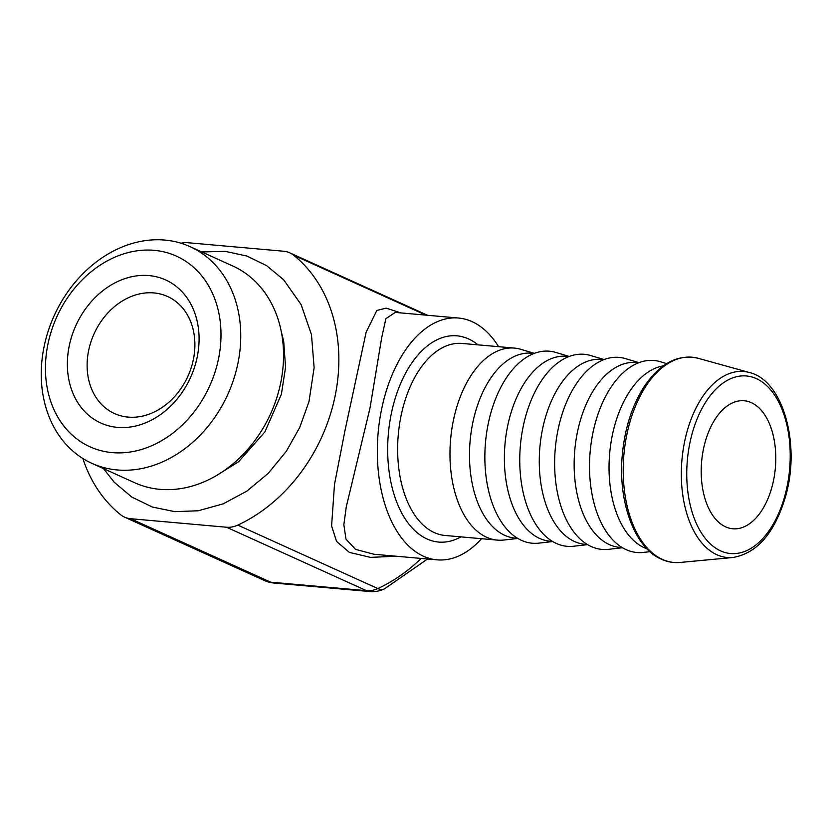 <?xml version="1.0" encoding="UTF-8"?>
<svg xmlns="http://www.w3.org/2000/svg" width="832" height="832" viewBox="0 0 832 832"><rect width="100%" height="100%" fill="white"/><g stroke="black" fill="none" stroke-linecap="round" stroke-linejoin="round"><path stroke-width="1.25" d="M181.054 243.235A28.558 22.89 114.4 0 1 187.762 242.715L283.66 251.233A28.558 22.89 114.4 0 1 289.723 252.824A28.558 22.89 114.4 0 1 293.675 255.247A157.082 125.882 114.4 0 1 335.046 396.334A157.082 125.882 114.4 0 1 237.796 525.106A28.558 22.89 114.4 0 1 226.502 527.228L366.538 590.678A28.558 22.89 -65.6 0 0 377.832 588.557L237.796 525.106M124.54 517.13L264.576 580.58A28.558 22.89 -65.6 0 0 270.65 582.161L130.603 518.71A28.558 22.89 114.4 0 1 124.54 517.13A28.558 22.89 114.4 0 1 120.588 514.696A157.082 125.882 114.4 0 1 82.857 458.505M130.603 518.71L226.502 527.228M725.639 526.864A64.262 37.003 -84.9 0 1 702.385 455.146A64.262 37.003 -84.9 0 1 744.182 400.754A64.262 37.003 -84.9 0 1 775.351 468.042A64.262 37.003 -84.9 0 1 732.805 528.778A64.262 37.003 -84.9 0 1 725.639 526.864M401.045 312.926L386.152 308.162L376.844 310.44L366.122 332.259L344.937 430.758L334.485 484.474L331.594 526.001L336.586 541.445L349.367 552.396L370.51 557.378L396.271 556.223M369.73 591.531L273.832 583.014A28.558 16.442 95.1 0 1 270.65 582.161L366.538 590.678A28.558 16.442 95.1 0 0 369.73 591.531A28.558 28.558 0 0 0 384.28 588.983A28.558 12.501 -114.9 0 1 377.832 588.557A157.082 125.882 114.4 0 0 421.2 558.438M534.3 353.35L520.884 349.336A96.387 55.505 95.1 0 0 514.446 348.088A96.387 55.505 95.1 0 0 450.632 439.192A96.387 55.505 95.1 0 0 497.39 540.114A96.387 55.505 95.1 0 0 503.942 540.03L517.858 538.439M481.562 538.71A121.378 69.898 -84.9 0 1 437.039 559.842A121.378 69.898 -84.9 0 1 381.649 408.98A121.378 69.898 -84.9 0 1 458.515 318.032A121.378 69.898 -84.9 0 1 498.618 346.684M88.67 350.366A64.262 51.501 114.4 0 1 167.523 296.483A64.262 51.501 114.4 0 1 193.336 359.663A64.262 51.501 114.4 0 1 114.483 413.546A64.262 51.501 114.4 0 1 88.67 350.366M197.184 357.167A78.541 62.941 -65.6 0 0 114.858 282.922A78.541 62.941 -65.6 0 0 87.63 414.378A78.541 62.941 -65.6 0 0 197.184 357.167M218.462 359.06A104.676 83.886 114.4 0 1 72.467 435.302A104.676 83.886 114.4 0 1 108.742 260.104A104.676 83.886 114.4 0 1 218.462 359.06M437.039 559.842L373.87 554.237L355.534 549.37L345.987 539.115L343.845 524.753L346.247 506.99L370.011 407.95L381.701 337.626L385.871 318.666L395.242 312.426M663.27 365.893A92.82 53.456 95.1 0 0 609.669 453.326A92.82 53.456 95.1 0 0 647.026 548.829M666.692 363.605L660.421 361.733A96.387 55.505 95.1 0 0 590.169 451.589A96.387 55.505 95.1 0 0 643.49 552.427L649.99 551.678M638.768 362.721L636.23 362.492A92.82 53.456 95.1 0 0 574.777 450.226A92.82 53.456 95.1 0 0 619.809 547.404L622.346 547.633M638.955 362.648L625.539 358.634A96.387 55.505 95.1 0 0 555.287 448.49A96.387 55.505 95.1 0 0 608.598 549.328L622.513 547.737M603.886 359.622L601.349 359.393A92.82 53.456 95.1 0 0 539.895 447.127A92.82 53.456 95.1 0 0 584.917 544.305L587.454 544.534M604.074 359.549L590.658 355.534A96.387 55.505 95.1 0 0 520.406 445.39A96.387 55.505 95.1 0 0 573.716 546.229L587.631 544.638M568.994 356.522L566.457 356.294A92.82 53.456 95.1 0 0 505.003 444.028A92.82 53.456 95.1 0 0 550.035 541.206L552.573 541.434M569.182 356.45L555.766 352.435A96.387 55.505 95.1 0 0 485.514 442.291A96.387 55.505 95.1 0 0 538.824 543.13L552.739 541.538M534.113 353.423L531.575 353.194A92.82 53.456 95.1 0 0 470.122 440.929A92.82 53.456 95.1 0 0 515.154 538.106L517.681 538.335M237.869 363.615A118.955 95.326 -65.6 0 0 190.091 246.657A118.955 95.326 -65.6 0 0 44.138 346.403A118.955 95.326 -65.6 0 0 91.915 463.362A118.955 95.326 -65.6 0 0 237.869 363.615M190.091 246.657L232.887 266.053A118.955 95.326 114.4 0 1 270.629 413.743A118.955 95.326 114.4 0 1 134.701 482.747L91.915 463.362M662.397 559.406A103.043 59.332 -84.9 0 1 625.986 439.067A103.043 59.332 -84.9 0 1 698.329 358.332C678.35 353.714 660.39 363.002 644.436 386.214C632.164 405.246 624.78 428.199 622.294 455.062C617.822 502.154 634.733 547.997 661.44 559.25C667.493 561.985 673.743 563.046 680.202 562.453A103.043 59.332 -84.9 0 1 662.397 559.406M732.971 557.482C757.214 553.259 774.769 532.865 785.616 496.298C800.779 444.215 783.141 380.276 749.393 372.518A93.371 53.768 95.1 0 0 683.842 445.682A93.371 53.768 95.1 0 0 716.841 554.726A93.371 53.768 95.1 0 0 732.971 557.482L680.202 562.453M720.658 550.898A89.128 51.324 -84.9 0 1 705.359 402.646A89.128 51.324 -84.9 0 1 789.464 440.752A89.128 51.324 -84.9 0 1 720.658 550.898M293.675 255.247L425.838 315.13M497.39 540.114L445.058 535.465A96.387 55.505 -84.9 0 1 434.304 532.605A96.387 55.505 -84.9 0 1 399.422 425.038A96.387 55.505 -84.9 0 1 462.114 343.439L514.446 348.088M477.974 344.854A103.532 59.623 95.1 0 0 393.39 404.758A103.532 59.623 95.1 0 0 427.055 538.99A103.532 59.623 95.1 0 0 460.918 536.879M201.75 251.94L225.274 251.368L246.823 256.027L266.542 265.606L283.587 279.687L301.111 304.595L311.47 334.61L314.122 367.682L308.994 401.596L299.77 427.357L286.374 451.214L268.258 473.304L246.886 491.13L223.184 503.838L198.224 510.775L174.824 511.649L152.35 507.031L131.83 497.078L114.213 482.248L103.563 468.645M281.258 331.552L283.712 341.463L285.553 367.318L281.393 394.264L264.909 431.881L238.514 461.791L215.842 475.925M749.393 372.518L698.329 358.332M427.596 315.286L289.723 252.824M264.576 580.58A28.558 28.558 0 0 0 273.832 583.014M384.28 588.983L427.554 559M395.377 312.426L458.515 318.032"/></g></svg>
